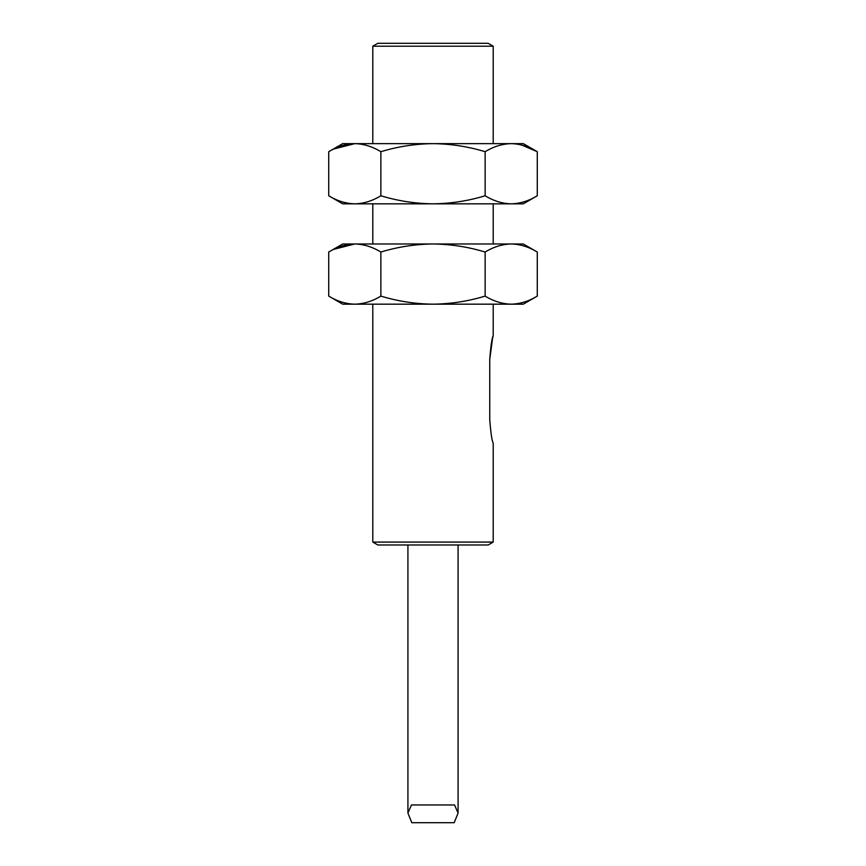 <?xml version="1.0" encoding="UTF-8"?>
<svg xmlns="http://www.w3.org/2000/svg" width="866" height="866" viewBox="0 0 866 866"><rect width="100%" height="100%" fill="white"/><g stroke="black" fill="none" stroke-linecap="round" stroke-linejoin="round"><path stroke-width="1.3" d="M489.745 419.566C490.773 432.989 491.931 440.848 493.198 443.121C491.942 440.946 490.795 433.087 489.745 419.566L489.745 359.358C490.773 345.891 491.931 338.032 493.198 335.781L492.646 337.859M492.613 337.957L489.745 359.358M493.198 143.637L493.198 46.201L372.802 46.201L372.802 143.637M493.198 542.084L488.186 544.985L377.814 544.985L372.802 542.084L493.198 542.084L493.198 443.121M493.198 46.201L488.186 43.3L377.814 43.3L372.802 46.201M372.802 542.084L372.802 304.172M372.802 243.974L372.802 203.835M458.082 544.985L458.082 813.066L454.185 822.7L411.815 822.7L407.918 813.066L407.918 544.985M407.918 813.066L411.447 804.969L454.553 804.969L458.082 813.066M354.8 203.835L342.698 203.835L328.723 195.77C337.22 200.934 345.913 203.629 354.8 203.835L523.302 203.835L537.277 195.77C528.78 200.934 520.087 203.629 511.2 203.835C502.323 203.629 493.631 200.934 485.133 195.77C468.138 200.934 450.764 203.629 433 203.835C415.236 203.629 397.862 200.934 380.867 195.77C372.369 200.934 363.677 203.629 354.8 203.835C345.913 203.629 337.22 200.934 328.723 195.77L328.723 151.702C337.22 146.538 345.913 143.853 354.8 143.637L342.698 143.637L328.723 151.702M333.854 148.974L354.8 143.637C363.677 143.853 372.369 146.538 380.867 151.702C397.862 146.538 415.236 143.853 433 143.637C450.764 143.853 468.138 146.538 485.133 151.702L485.133 195.77M521.776 145.044L537.277 151.702L537.277 195.77M354.8 143.637L523.302 143.637L537.277 151.702C528.78 146.538 520.087 143.853 511.2 143.637C502.323 143.853 493.631 146.538 485.133 151.702M380.867 195.77L380.867 151.702M328.723 296.107C337.22 301.271 345.913 303.966 354.8 304.172L433 304.172C415.236 303.966 397.862 301.271 380.867 296.107C372.369 301.271 363.677 303.966 354.8 304.172L342.698 304.172L328.723 296.107L328.723 252.038C337.22 246.875 345.913 244.19 354.8 243.974L342.698 243.974L328.723 252.038M511.2 304.172L523.302 304.172L537.277 296.107C528.78 301.271 520.087 303.966 511.2 304.172C502.323 303.966 493.631 301.271 485.133 296.107C468.138 301.271 450.764 303.966 433 304.172L511.2 304.172M333.854 249.311L354.8 243.974C363.677 244.19 372.369 246.875 380.867 252.038C397.862 246.875 415.236 244.19 433 243.974C450.764 244.19 468.138 246.875 485.133 252.038L485.133 296.107M537.277 252.038C528.78 246.875 520.087 244.19 511.2 243.974L523.302 243.974L537.277 252.038L537.277 296.107M354.8 243.974L511.2 243.974C502.323 244.19 493.631 246.875 485.133 252.038M380.867 296.107L380.867 252.038M493.198 335.781L493.198 304.172M493.198 243.974L493.198 203.835"/></g></svg>
